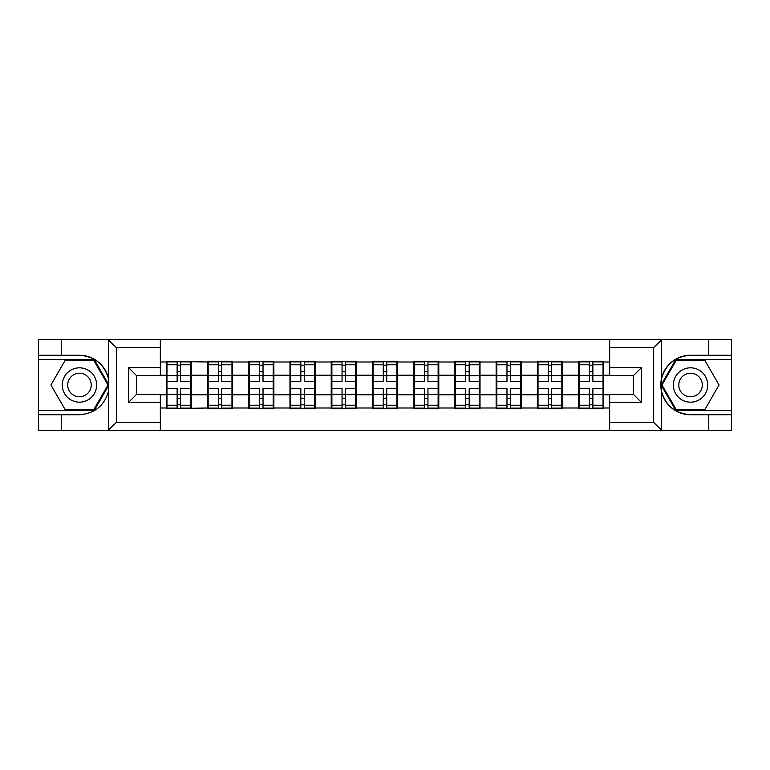<?xml version="1.0" encoding="UTF-8"?>
<svg xmlns="http://www.w3.org/2000/svg" width="770" height="770" viewBox="0 0 770 770"><rect width="100%" height="100%" fill="white"/><g stroke="black" fill="none" stroke-linecap="round" stroke-linejoin="round"><path stroke-width="1.16" d="M160.343 430.324L609.657 430.324L609.657 394.384L633.441 394.384L633.441 375.616L609.657 375.616L609.657 339.676L160.343 339.676L160.343 375.616L136.559 375.616L136.559 394.384L160.343 394.384L160.343 430.324L108.166 430.324L116.337 422.403L160.343 422.403M108.166 430.324L38.5 430.324L38.5 414.732L61.234 414.732L61.234 430.324L117.261 430.324M603.709 383.017L603.045 383.017M579.261 383.017L578.597 383.017M578.597 386.983L579.261 386.983M603.045 386.983L603.709 386.983M562.475 383.017L561.821 383.017M538.028 383.017L537.373 383.017M537.373 386.983L538.028 386.983M561.821 386.983L562.475 386.983M521.251 383.017L520.587 383.017M496.804 383.017L496.14 383.017M496.14 386.983L496.804 386.983M520.587 386.983L521.251 386.983M480.018 383.017L479.354 383.017M455.57 383.017L454.906 383.017M454.906 386.983L455.57 386.983M479.354 386.983L480.018 386.983M438.784 383.017L438.12 383.017M414.337 383.017L413.673 383.017M413.673 386.983L414.337 386.983M438.12 386.983L438.784 386.983M397.551 383.017L396.897 383.017M373.103 383.017L372.449 383.017M372.449 386.983L373.103 386.983M396.897 386.983L397.551 386.983M356.327 383.017L355.663 383.017M331.88 383.017L331.216 383.017M331.216 386.983L331.88 386.983M355.663 386.983L356.327 386.983M315.094 383.017L314.43 383.017M290.646 383.017L289.982 383.017M289.982 386.983L290.646 386.983M314.43 386.983L315.094 386.983M273.86 383.017L273.196 383.017M249.413 383.017L248.749 383.017M248.749 386.983L249.413 386.983M273.196 386.983L273.86 386.983M232.627 383.017L231.972 383.017M208.179 383.017L207.525 383.017M207.525 386.983L208.179 386.983M231.972 386.983L232.627 386.983M609.657 362.006L603.709 362.006L603.709 361.217L578.597 361.217L578.597 375.221L562.475 375.221L562.475 394.779L578.597 394.779L578.597 375.221M609.657 407.994L603.709 407.994L603.709 408.783L578.597 408.783L578.597 407.994L562.475 407.994L562.475 408.783L537.373 408.783L537.373 407.994L521.251 407.994L521.251 408.783L496.14 408.783L496.14 407.994L480.018 407.994L480.018 408.783L454.906 408.783L454.906 407.994L438.784 407.994L438.784 408.783L413.673 408.783L413.673 407.994L397.551 407.994L397.551 408.783L372.449 408.783L372.449 407.994L356.327 407.994L356.327 408.783L331.216 408.783L331.216 407.994L315.094 407.994L315.094 408.783L289.982 408.783L289.982 407.994L273.86 407.994L273.86 408.783L248.749 408.783L248.749 407.994L232.627 407.994L232.627 408.783L207.525 408.783L207.525 407.994L166.291 408.783L166.291 407.994L160.343 407.994M160.343 362.006L166.291 362.006L166.291 375.221L160.343 375.221M578.597 362.006L562.475 362.006L562.475 361.217L537.373 361.217L537.373 362.006L521.251 362.006L521.251 361.217L496.14 361.217L496.14 362.006L480.018 362.006L480.018 361.217L454.906 361.217L454.906 362.006L438.784 362.006L438.784 361.217L413.673 361.217L413.673 362.006L397.551 362.006L397.551 361.217L372.449 361.217L372.449 362.006L356.327 362.006L356.327 361.217L331.216 361.217L331.216 362.006L315.094 362.006L315.094 361.217L289.982 361.217L289.982 362.006L273.86 362.006L273.86 361.217L248.749 361.217L248.749 362.006L232.627 362.006L232.627 361.217L207.525 361.217L207.525 362.006L166.291 361.217L166.291 362.006M578.597 394.779L578.597 407.994M562.475 394.779L562.475 407.994M562.475 362.006L562.475 375.221M521.251 394.779L537.373 394.779L537.373 375.221L521.251 375.221L521.251 407.994M537.373 394.779L537.373 407.994M537.373 362.006L537.373 375.221M521.251 362.006L521.251 375.221M480.018 394.779L496.14 394.779L496.14 375.221L480.018 375.221L480.018 407.994M496.14 394.779L496.14 407.994M496.14 362.006L496.14 375.221M480.018 362.006L480.018 375.221M438.784 394.779L454.906 394.779L454.906 375.221L438.784 375.221L438.784 407.994M454.906 394.779L454.906 407.994M454.906 362.006L454.906 375.221M438.784 362.006L438.784 375.221M397.551 394.779L413.673 394.779L413.673 375.221L397.551 375.221L397.551 407.994M413.673 394.779L413.673 407.994M413.673 362.006L413.673 375.221M397.551 362.006L397.551 375.221M356.327 394.779L372.449 394.779L372.449 375.221L356.327 375.221L356.327 407.994M372.449 394.779L372.449 407.994M372.449 362.006L372.449 375.221M356.327 362.006L356.327 375.221M315.094 394.779L331.216 394.779L331.216 375.221L315.094 375.221L315.094 407.994M331.216 394.779L331.216 407.994M331.216 362.006L331.216 375.221M315.094 362.006L315.094 375.221M273.86 394.779L289.982 394.779L289.982 375.221L273.86 375.221L273.86 407.994M289.982 394.779L289.982 407.994M289.982 362.006L289.982 375.221M273.86 362.006L273.86 375.221M232.627 394.779L248.749 394.779L248.749 375.221L232.627 375.221L232.627 407.994M248.749 394.779L248.749 407.994M248.749 362.006L248.749 375.221M232.627 362.006L232.627 375.221M191.403 394.779L207.525 394.779L207.525 375.221L191.403 375.221L191.403 407.994M207.525 394.779L207.525 407.994M207.525 362.006L207.525 375.221M191.403 362.006L191.403 375.221M191.403 383.017L190.739 383.017M166.955 383.017L166.291 383.017M166.291 386.983L166.955 386.983M190.739 386.983L191.403 386.983M160.343 394.779L166.291 394.779L166.291 375.221M166.291 394.779L166.291 407.994M117.261 339.676L38.5 339.676L38.5 410.506L94.19 410.506L108.916 385L94.19 359.494L38.5 359.494M609.657 375.221L603.709 375.221L603.709 394.779L609.657 394.779M603.709 394.779L603.709 407.994M603.709 362.006L603.709 375.221M190.739 388.571L190.739 408.129L180.565 408.129L180.565 388.571L190.739 388.571L190.739 361.871L180.565 361.871L180.565 364.778L190.739 364.778M166.955 375.635L177.129 375.635L177.129 361.871L166.955 361.871L166.955 388.571L177.129 388.571L177.129 408.129L166.955 408.129L166.955 405.222L177.129 405.222M177.129 371.804L180.565 371.804M180.565 365.182L177.129 365.182M177.129 375.654L180.565 375.654M177.129 375.635L177.129 381.429L166.955 381.429M166.955 364.778L177.129 364.778M177.129 394.346L180.565 394.346M177.129 404.818L180.565 404.818M177.129 398.196L180.565 398.196M166.955 388.571L166.955 405.222M180.565 405.222L190.739 405.222M180.565 364.778L180.565 381.429L190.739 381.429M231.972 388.571L231.972 408.129L221.789 408.129L221.789 388.571L231.972 388.571L231.972 361.871L221.789 361.871L221.789 364.778L231.972 364.778M208.179 375.635L218.353 375.635L218.353 361.871L208.179 361.871L208.179 388.571L218.353 388.571L218.353 408.129L208.179 408.129L208.179 405.222L218.353 405.222M218.353 371.804L221.789 371.804M221.789 365.182L218.353 365.182M218.353 375.654L221.789 375.654M218.353 375.635L218.353 381.429L208.179 381.429M208.179 364.778L218.353 364.778M218.353 394.346L221.789 394.346M218.353 404.818L221.789 404.818M218.353 398.196L221.789 398.196M208.179 388.571L208.179 405.222M221.789 405.222L231.972 405.222M221.789 364.778L221.789 381.429L231.972 381.429M273.196 388.571L273.196 408.129L263.022 408.129L263.022 388.571L273.196 388.571L273.196 361.871L263.022 361.871L263.022 364.778L273.196 364.778M249.413 375.635L259.586 375.635L259.586 361.871L249.413 361.871L249.413 388.571L259.586 388.571L259.586 408.129L249.413 408.129L249.413 405.222L259.586 405.222M259.586 371.804L263.022 371.804M263.022 365.182L259.586 365.182M259.586 375.654L263.022 375.654M259.586 375.635L259.586 381.429L249.413 381.429M249.413 364.778L259.586 364.778M259.586 394.346L263.022 394.346M259.586 404.818L263.022 404.818M259.586 398.196L263.022 398.196M249.413 388.571L249.413 405.222M263.022 405.222L273.196 405.222M263.022 364.778L263.022 381.429L273.196 381.429M314.43 388.571L314.43 408.129L304.256 408.129L304.256 388.571L314.43 388.571L314.43 361.871L304.256 361.871L304.256 364.778L314.43 364.778M290.646 375.635L300.82 375.635L300.82 361.871L290.646 361.871L290.646 388.571L300.82 388.571L300.82 408.129L290.646 408.129L290.646 405.222L300.82 405.222M300.82 371.804L304.256 371.804M304.256 365.182L300.82 365.182M300.82 375.654L304.256 375.654M300.82 375.635L300.82 381.429L290.646 381.429M290.646 364.778L300.82 364.778M300.82 394.346L304.256 394.346M300.82 404.818L304.256 404.818M300.82 398.196L304.256 398.196M290.646 388.571L290.646 405.222M304.256 405.222L314.43 405.222M304.256 364.778L304.256 381.429L314.43 381.429M355.663 388.571L355.663 408.129L345.489 408.129L345.489 388.571L355.663 388.571L355.663 361.871L345.489 361.871L345.489 364.778L355.663 364.778M331.88 375.635L342.053 375.635L342.053 361.871L331.88 361.871L331.88 388.571L342.053 388.571L342.053 408.129L331.88 408.129L331.88 405.222L342.053 405.222M342.053 371.804L345.489 371.804M345.489 365.182L342.053 365.182M342.053 375.654L345.489 375.654M342.053 375.635L342.053 381.429L331.88 381.429M331.88 364.778L342.053 364.778M342.053 394.346L345.489 394.346M342.053 404.818L345.489 404.818M342.053 398.196L345.489 398.196M331.88 388.571L331.88 405.222M345.489 405.222L355.663 405.222M345.489 364.778L345.489 381.429L355.663 381.429M396.897 388.571L396.897 408.129L386.713 408.129L386.713 388.571L396.897 388.571L396.897 361.871L386.713 361.871L386.713 364.778L396.897 364.778M373.103 375.635L383.287 375.635L383.287 361.871L373.103 361.871L373.103 388.571L383.287 388.571L383.287 408.129L373.103 408.129L373.103 405.222L383.287 405.222M383.287 371.804L386.713 371.804M386.713 365.182L383.287 365.182M383.287 375.654L386.713 375.654M383.287 375.635L383.287 381.429L373.103 381.429M373.103 364.778L383.287 364.778M383.287 394.346L386.713 394.346M383.287 404.818L386.713 404.818M383.287 398.196L386.713 398.196M373.103 388.571L373.103 405.222M386.713 405.222L396.897 405.222M386.713 364.778L386.713 381.429L396.897 381.429M70.879 399.88A17.181 17.181 0 0 0 94.344 393.586A17.181 17.181 0 0 0 88.059 370.12A17.181 17.181 0 0 0 64.593 376.414A17.181 17.181 0 0 0 70.879 399.88M73.583 395.183A11.762 11.762 0 0 0 89.657 390.881A11.762 11.762 0 0 0 85.345 374.817A11.762 11.762 0 0 0 69.281 379.119A11.762 11.762 0 0 0 73.583 395.183M65.2 360.283L93.738 360.283L108.002 385L93.738 409.717L65.2 409.717L50.936 385L65.2 360.283M681.941 399.88A17.181 17.181 0 0 0 705.407 393.586A17.181 17.181 0 0 0 699.122 370.12A17.181 17.181 0 0 0 675.656 376.414A17.181 17.181 0 0 0 681.941 399.88M684.655 395.183A11.762 11.762 0 0 0 700.719 390.881A11.762 11.762 0 0 0 696.417 374.817A11.762 11.762 0 0 0 680.343 379.119A11.762 11.762 0 0 0 684.655 395.183M676.262 360.283L704.8 360.283L719.065 385L704.8 409.717L676.262 409.717L661.998 385L676.262 360.283M61.234 414.732L79.464 414.732C94.816 413.586 104.537 405.597 108.637 390.756L108.637 379.244C104.537 364.403 94.816 356.414 79.464 355.268L38.5 355.268M38.5 414.732L38.5 410.506M160.343 347.597L116.337 347.597L108.166 339.676L61.234 339.676L61.234 355.268M108.166 339.676L160.343 339.676M79.464 355.268A29.732 29.732 0 0 1 108.637 379.244L108.637 339.907M136.559 375.616L128.629 367.685L160.343 367.685M160.343 402.315L128.629 402.315L136.559 394.384M609.657 339.676L661.834 339.676L653.663 347.597L609.657 347.597M708.766 355.268L708.766 339.676L731.5 339.676L731.5 355.268L690.536 355.268C675.184 356.414 665.463 364.403 661.363 379.244L661.363 390.756C665.463 405.597 675.184 413.586 690.536 414.732L731.5 414.732L731.5 359.494L675.81 359.494L661.084 385L675.81 410.506L731.5 410.506M661.834 339.676L708.766 339.676M609.657 422.403L653.663 422.403L661.834 430.324L731.5 430.324L731.5 414.732M731.5 355.268L731.5 359.494M708.766 430.324L708.766 414.732M661.834 430.324L609.657 430.324M690.536 414.732A29.732 29.732 0 0 1 660.795 385A29.732 29.732 0 0 1 690.536 355.268M633.441 394.384L641.372 402.315L609.657 402.315M609.657 367.685L641.372 367.685L633.441 375.616M438.12 388.571L438.12 408.129L427.947 408.129L427.947 388.571L438.12 388.571L438.12 361.871L427.947 361.871L427.947 364.778L438.12 364.778M414.337 375.635L424.511 375.635L424.511 361.871L414.337 361.871L414.337 388.571L424.511 388.571L424.511 408.129L414.337 408.129L414.337 405.222L424.511 405.222M424.511 371.804L427.947 371.804M427.947 365.182L424.511 365.182M424.511 375.654L427.947 375.654M424.511 375.635L424.511 381.429L414.337 381.429M414.337 364.778L424.511 364.778M424.511 394.346L427.947 394.346M424.511 404.818L427.947 404.818M424.511 398.196L427.947 398.196M414.337 388.571L414.337 405.222M427.947 405.222L438.12 405.222M427.947 364.778L427.947 381.429L438.12 381.429M479.354 388.571L479.354 408.129L469.18 408.129L469.18 388.571L479.354 388.571L479.354 361.871L469.18 361.871L469.18 364.778L479.354 364.778M455.57 375.635L465.744 375.635L465.744 361.871L455.57 361.871L455.57 388.571L465.744 388.571L465.744 408.129L455.57 408.129L455.57 405.222L465.744 405.222M465.744 371.804L469.18 371.804M469.18 365.182L465.744 365.182M465.744 375.654L469.18 375.654M465.744 375.635L465.744 381.429L455.57 381.429M455.57 364.778L465.744 364.778M465.744 394.346L469.18 394.346M465.744 404.818L469.18 404.818M465.744 398.196L469.18 398.196M455.57 388.571L455.57 405.222M469.18 405.222L479.354 405.222M469.18 364.778L469.18 381.429L479.354 381.429M520.587 388.571L520.587 408.129L510.414 408.129L510.414 388.571L520.587 388.571L520.587 361.871L510.414 361.871L510.414 364.778L520.587 364.778M496.804 375.635L506.978 375.635L506.978 361.871L496.804 361.871L496.804 388.571L506.978 388.571L506.978 408.129L496.804 408.129L496.804 405.222L506.978 405.222M506.978 371.804L510.414 371.804M510.414 365.182L506.978 365.182M506.978 375.654L510.414 375.654M506.978 375.635L506.978 381.429L496.804 381.429M496.804 364.778L506.978 364.778M506.978 394.346L510.414 394.346M506.978 404.818L510.414 404.818M506.978 398.196L510.414 398.196M496.804 388.571L496.804 405.222M510.414 405.222L520.587 405.222M510.414 364.778L510.414 381.429L520.587 381.429M561.821 388.571L561.821 408.129L551.647 408.129L551.647 388.571L561.821 388.571L561.821 361.871L551.647 361.871L551.647 364.778L561.821 364.778M538.028 375.635L548.211 375.635L548.211 361.871L538.028 361.871L538.028 388.571L548.211 388.571L548.211 408.129L538.028 408.129L538.028 405.222L548.211 405.222M548.211 371.804L551.647 371.804M551.647 365.182L548.211 365.182M548.211 375.654L551.647 375.654M548.211 375.635L548.211 381.429L538.028 381.429M538.028 364.778L548.211 364.778M548.211 394.346L551.647 394.346M548.211 404.818L551.647 404.818M548.211 398.196L551.647 398.196M538.028 388.571L538.028 405.222M551.647 405.222L561.821 405.222M551.647 364.778L551.647 381.429L561.821 381.429M603.045 388.571L603.045 408.129L592.871 408.129L592.871 388.571L603.045 388.571L603.045 361.871L592.871 361.871L592.871 364.778L603.045 364.778M579.261 375.635L589.435 375.635L589.435 361.871L579.261 361.871L579.261 388.571L589.435 388.571L589.435 408.129L579.261 408.129L579.261 405.222L589.435 405.222M589.435 371.804L592.871 371.804M592.871 365.182L589.435 365.182M589.435 375.654L592.871 375.654M589.435 375.635L589.435 381.429L579.261 381.429M579.261 364.778L589.435 364.778M589.435 394.346L592.871 394.346M589.435 404.818L592.871 404.818M589.435 398.196L592.871 398.196M579.261 388.571L579.261 405.222M592.871 405.222L603.045 405.222M592.871 364.778L592.871 381.429L603.045 381.429M166.955 394.365L177.129 394.365M180.565 394.365L190.739 394.365M180.565 375.635L190.739 375.635M208.179 394.365L218.353 394.365M221.789 394.365L231.972 394.365M221.789 375.635L231.972 375.635M249.413 394.365L259.586 394.365M263.022 394.365L273.196 394.365M263.022 375.635L273.196 375.635M290.646 394.365L300.82 394.365M304.256 394.365L314.43 394.365M304.256 375.635L314.43 375.635M331.88 394.365L342.053 394.365M345.489 394.365L355.663 394.365M345.489 375.635L355.663 375.635M373.103 394.365L383.287 394.365M386.713 394.365L396.897 394.365M386.713 375.635L396.897 375.635M108.637 430.093L108.637 390.756M116.337 347.597L116.337 422.403M128.629 402.315L128.629 367.685M661.363 339.907L661.363 379.244M661.363 390.756L661.363 430.093M653.663 422.403L653.663 347.597M641.372 367.685L641.372 402.315M414.337 394.365L424.511 394.365M427.947 394.365L438.12 394.365M427.947 375.635L438.12 375.635M455.57 394.365L465.744 394.365M469.18 394.365L479.354 394.365M469.18 375.635L479.354 375.635M496.804 394.365L506.978 394.365M510.414 394.365L520.587 394.365M510.414 375.635L520.587 375.635M538.028 394.365L548.211 394.365M551.647 394.365L561.821 394.365M551.647 375.635L561.821 375.635M579.261 394.365L589.435 394.365M592.871 394.365L603.045 394.365M592.871 375.635L603.045 375.635"/></g></svg>
